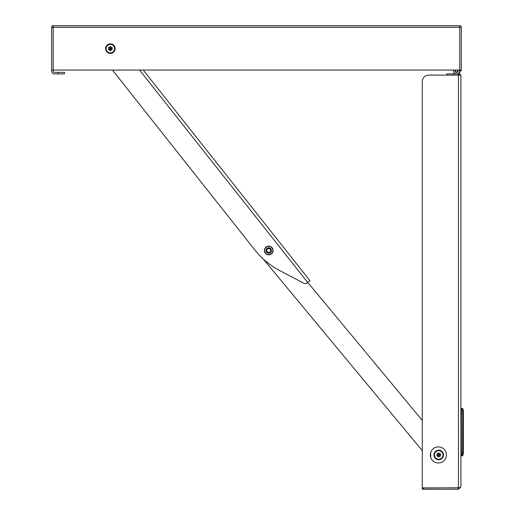 <?xml version="1.0" encoding="UTF-8"?>
<svg xmlns="http://www.w3.org/2000/svg" width="515" height="515" viewBox="0 0 515 515"><rect width="100%" height="100%" fill="white"/><g stroke="black" fill="none" stroke-linecap="round" stroke-linejoin="round"><path stroke-width="0.77" d="M459.67 70.04L459.67 70.8A3.154 3.154 0 0 1 456.515 73.954A3.154 3.154 0 0 1 453.458 70.04M455.099 70.04A1.609 1.609 0 0 0 456.515 72.409A1.609 1.609 0 0 0 458.125 70.8A1.609 1.609 0 0 1 457.275 72.222A1.609 1.609 0 0 0 458.125 70.8L458.125 70.04M457.861 70.04A1.545 1.545 0 0 1 456.515 72.345A1.545 1.545 0 0 1 455.17 70.04M457.391 70.04A1.159 1.159 0 0 1 456.515 71.958A1.159 1.159 0 0 1 455.646 70.04M459.67 70.8L459.67 75.126M459.67 74.276L458.125 74.276L458.125 75.126M457.938 70.04A1.609 1.609 0 0 1 458.125 70.8A1.609 1.609 0 0 0 457.938 70.04M458.125 73.51L458.125 74.276M457.275 72.222A1.609 1.609 0 0 0 458.105 71.07A1.609 1.609 0 0 1 457.275 72.222A1.609 1.609 0 0 0 458.105 71.07L458.041 71.07M430.328 454.945A8.047 8.047 0 0 1 438.374 446.898A8.047 8.047 0 0 1 446.421 454.945A8.047 8.047 0 0 1 438.374 462.991A8.047 8.047 0 0 1 430.328 454.945M307.732 282.375L422.281 420.427L422.281 81.563A6.438 6.438 0 0 1 428.718 75.126L460.906 75.126L460.906 486.804L458.871 487.885L423.311 487.885L458.459 487.885L458.459 75.126M459.161 487.789L422.281 488.014L422.281 489.25L423.311 489.25L423.311 488.014M422.281 81.563L422.281 486.855A1.03 1.03 0 0 0 423.311 487.885M459.889 75.126L460.326 74.752L460.906 75.126M422.281 486.855L422.281 450.67L263.255 259.019M458.459 488.014L458.459 489.25L460.906 486.804M459.67 74.212A2.446 2.446 0 0 1 460.326 74.752M458.125 73.89L457.153 73.89M455.884 73.89L446.795 73.89L446.795 75.126M458.459 489.25L423.311 489.25M460.906 85.361L460.906 78.769M460.906 446.975L460.906 440.383M460.906 469.506L460.906 462.914M430.701 457.365L430.701 452.518M461.356 418.026L460.906 417.974M460.906 448.565L461.356 448.565L460.906 448.565L461.356 448.565L461.356 417.124L460.906 417.124M461.356 448.565L461.582 455.002L462.592 455.002L462.682 408.575L461.614 408.344L461.356 417.124M461.582 455.002L461.614 455.801L462.592 455.801L463.365 453.676L463.365 410.468L462.682 408.575M462.592 455.002L462.682 455.569M254.899 250.032L112.431 70.04L254.899 250.032A77.25 77.25 0 0 0 279.445 270.42L303.631 283.173A3.219 3.219 0 0 0 307.133 282.851L309.921 280.643L143.221 70.04M273.105 250.49A4.378 4.378 0 0 1 268.727 254.867A4.378 4.378 0 0 1 264.35 250.49A4.378 4.378 0 0 1 268.727 246.112A4.378 4.378 0 0 1 273.105 250.49M272.847 250.49A4.12 4.12 0 0 1 268.727 254.61A4.12 4.12 0 0 1 264.607 250.49A4.12 4.12 0 0 1 268.727 246.37A4.12 4.12 0 0 1 272.847 250.49M266.023 250.49A2.704 2.704 0 0 1 268.727 247.786A2.704 2.704 0 0 1 271.431 250.49A2.704 2.704 0 0 1 268.727 253.193A2.704 2.704 0 0 1 266.023 250.49M271.173 250.49A2.446 2.446 0 0 0 268.727 248.043A2.446 2.446 0 0 0 266.281 250.49A2.446 2.446 0 0 0 268.727 252.936A2.446 2.446 0 0 0 271.173 250.49M115.148 48.616A4.777 4.777 0 0 1 110.371 53.393A4.777 4.777 0 0 1 105.594 48.616A4.777 4.777 0 0 1 110.371 43.839A4.777 4.777 0 0 1 115.148 48.616M114.633 48.616A4.262 4.262 0 0 1 110.371 52.878A4.262 4.262 0 0 1 106.109 48.616A4.262 4.262 0 0 1 110.371 44.354A4.262 4.262 0 0 1 114.633 48.616M112.122 49.633L112.122 47.599L110.371 46.588L108.614 47.599L108.614 49.633L110.371 50.644L112.122 49.633L110.371 50.644M110.371 46.588L112.122 47.599M110.39 48.603L111.993 47.676L111.993 49.556L110.39 48.629L110.371 46.736L108.614 47.599M110.371 48.59L108.742 47.676L108.742 49.556L110.371 48.642L110.371 50.496L108.614 49.633M271.148 250.49A2.421 2.421 0 0 1 268.727 252.91A2.421 2.421 0 0 1 266.307 250.49A2.421 2.421 0 0 1 268.727 248.069A2.421 2.421 0 0 1 271.148 250.49A2.421 2.421 0 0 1 268.727 252.91A2.421 2.421 0 0 1 266.307 250.49A2.421 2.421 0 0 1 268.727 248.069A2.421 2.421 0 0 1 271.148 250.49M270.632 250.49A1.906 1.906 0 0 1 268.727 252.395A1.906 1.906 0 0 1 266.822 250.49A1.906 1.906 0 0 1 268.727 248.584A1.906 1.906 0 0 1 270.632 250.49M443.524 454.945A4.777 4.777 0 0 1 438.748 459.721A4.777 4.777 0 0 1 433.971 454.945A4.777 4.777 0 0 1 438.748 450.168A4.777 4.777 0 0 1 443.524 454.945M443.009 454.945A4.262 4.262 0 0 1 438.748 459.206A4.262 4.262 0 0 1 434.486 454.945A4.262 4.262 0 0 1 438.748 450.683A4.262 4.262 0 0 1 443.009 454.945M440.505 455.955L440.505 453.927L438.748 452.917L436.997 453.927L436.997 455.955L438.748 456.972L440.505 455.955L438.748 456.972M438.748 452.917L440.505 453.927M438.774 454.932L440.377 454.005L440.377 455.884L438.748 454.919L438.748 453.065L436.997 453.927M438.748 454.919L437.126 454.005L437.126 455.884L438.728 454.957L438.748 456.824L436.997 455.955M461.318 62.843L461.311 56.251M459.67 71.07L460.539 71.07A0.773 0.773 0 0 0 461.311 70.298L459.766 70.04L459.766 27.295L53.18 27.295L53.18 70.04L459.766 70.04M58.073 72.358L58.073 73.903L64.51 73.903L64.51 72.358L54.468 72.358A1.288 1.288 0 0 1 53.18 71.07L53.18 70.04L51.635 70.04L51.635 27.295L53.18 27.295L53.18 25.75L459.766 25.75A1.545 1.545 0 0 1 461.311 27.295L461.311 70.04M58.073 73.903L54.468 73.903A2.833 2.833 0 0 1 51.635 71.07L51.635 70.04M53.18 25.75A1.545 1.545 0 0 0 51.635 27.295A1.545 1.545 0 0 1 53.18 25.75M453.232 73.89L453.232 75.126M460.906 448.211L461.356 448.211M462.592 409.142L461.588 409.142M139.546 70.04L307.655 282.432M459.766 25.75L459.766 27.295L461.311 27.295M460.873 75.905L460.906 76.336L460.873 75.905"/></g></svg>
